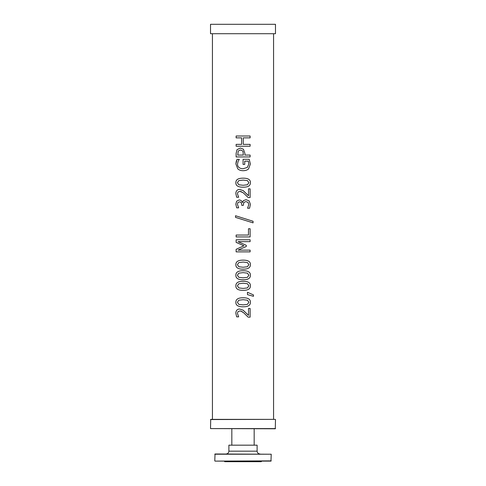 <?xml version="1.0" encoding="UTF-8"?>
<svg xmlns="http://www.w3.org/2000/svg" width="486" height="486" viewBox="0 0 486 486"><rect width="100%" height="100%" fill="white"/><g stroke="black" fill="none" stroke-linecap="round" stroke-linejoin="round"><path stroke-width="0.73" d="M275.483 419.558L275.295 428.78L210.517 428.591L210.705 419.369L275.295 419.369L210.517 419.558M275.483 428.591L210.517 428.591M259.931 453.985C258.23 453.809 257.288 452.867 257.112 451.166L257.112 445.17L228.888 445.17L228.888 451.166L257.112 451.166M214.782 460.88L215.019 453.985L271.218 454.222L270.981 461.111L215.019 461.111L271.218 460.88M224.186 461.111L224.775 461.7L261.225 461.7L261.814 461.111M231.828 445.17L231.828 428.78M236.135 137.872L236.135 136.001L250.114 136.001L250.114 137.872L243.273 137.872L243.273 144.366L250.114 144.366L250.114 146.243L236.129 146.243L236.135 144.366L241.609 144.366L241.609 137.872L236.129 137.872L236.129 136.001M241.609 137.872L241.609 144.366M236.129 146.243L236.129 144.366M250.114 144.366L250.114 146.243M243.273 144.366L243.273 137.872M250.114 136.001L250.114 137.872M248.875 182.675L247.41 180.592L243.128 180.087L238.826 180.604L237.387 182.675L238.851 184.777L243.14 185.269L247.374 184.789L248.875 182.675M243.14 187.189C238.158 187.225 235.728 185.719 235.856 182.675C235.819 179.626 238.243 178.125 243.128 178.168C248.085 178.137 250.515 179.638 250.399 182.675C250.466 185.731 248.042 187.238 243.14 187.189C238.158 187.225 235.734 185.719 235.856 182.675C235.819 179.626 238.243 178.125 243.128 178.168C248.091 178.137 250.515 179.638 250.405 182.675C250.466 185.731 248.042 187.238 243.14 187.189L243 187.189M243 190.469L248.516 195.767L248.516 188.835L250.114 188.835L250.114 197.535L248.158 197.535L243.601 193.1L240.837 191.478L239.762 191.338L238.006 192.037L237.441 193.762L238.65 197.243L236.67 197.243L235.844 193.628C235.935 190.907 237.204 189.504 239.659 189.419L243.346 190.712L248.516 195.767M239.659 189.419L239.659 189.419C237.204 189.504 235.929 190.907 235.844 193.628L236.67 197.243M239.762 191.338L243 192.626M250.114 188.835L250.114 197.535M241.742 205.359L241.742 204.728C241.724 202.929 240.935 201.969 239.385 201.86L237.867 202.601L237.441 204.32L238.662 207.85L236.688 207.85L235.844 204.169L236.627 201.198L239.191 199.94C240.862 200.092 241.907 200.961 242.338 202.547L243.389 200.645L245.995 199.667L249.136 200.912L250.399 204.387L249.555 208.239L247.593 208.239L248.808 204.503L248.03 202.364L245.855 201.587L243.814 202.431L243.31 205.359L241.742 205.359L241.742 204.728C241.724 202.929 240.935 201.969 239.385 201.86L239.385 201.86M245.989 199.667L249.13 200.912L250.405 204.387L249.561 208.239M245.855 201.587L243.814 202.431L243.31 205.359M242.478 202.547L243 201.149M239.191 199.94L236.621 201.198L235.844 204.169L236.688 207.85M243 219.696L235.522 217.364L235.522 215.741L253.054 221.264L253.054 222.861L237.587 218.02L235.522 217.364L235.522 215.741M243 218.086L253.054 221.264L253.054 222.861M236.135 236.919L236.135 235.042L248.48 235.042L248.48 228.742L250.114 228.742L250.114 236.919L236.129 236.919L236.129 235.042M250.114 228.742L250.114 236.919M243 245.387L236.129 242.38L236.135 239.774L250.114 239.774L250.114 241.651L238.049 241.651L246.287 245.333L246.287 246.475L238.049 250.126L250.114 250.126L250.114 251.87L236.129 251.87L236.135 249.312L243.929 245.788L236.135 242.38L236.129 239.774M236.129 251.87L236.129 249.312L243 246.208M250.114 250.126L250.114 251.87M243 243.863L246.287 245.333L246.287 246.475L243 247.927M250.114 239.774L250.114 241.651M248.875 275.234L247.41 273.15L243.128 272.646L238.826 273.162L237.387 275.234L238.851 277.336L243.14 277.828L247.374 277.348L248.875 275.234M243.14 279.748C238.158 279.784 235.728 278.278 235.856 275.234C235.819 272.184 238.243 270.684 243.128 270.726C248.085 270.696 250.515 272.196 250.399 275.234C250.466 278.296 248.042 279.796 243.14 279.748C238.158 279.784 235.734 278.278 235.856 275.234C235.819 272.184 238.243 270.684 243.128 270.726C248.091 270.696 250.515 272.196 250.405 275.234C250.466 278.296 248.042 279.796 243.14 279.748L243 279.748M248.875 302.286L247.41 300.202L243.128 299.704L238.826 300.214L237.387 302.286L238.851 304.388L243.14 304.88L247.374 304.4L248.875 302.286M243.14 306.8C238.158 306.836 235.728 305.33 235.856 302.286C235.819 299.236 238.243 297.736 243.128 297.778C248.085 297.748 250.515 299.255 250.399 302.286C250.466 305.348 248.042 306.854 243.14 306.8C238.158 306.836 235.734 305.33 235.856 302.286C235.819 299.236 238.243 297.736 243.128 297.778C248.091 297.748 250.515 299.255 250.405 302.286C250.466 305.348 248.042 306.854 243.14 306.8L243 306.8M243 310.086L248.516 315.378L248.516 308.446L250.114 308.446L250.114 317.151L248.158 317.151L243.601 312.711L240.837 311.089L239.762 310.955L238.006 311.648L237.441 313.379L238.65 316.854L236.67 316.854L235.844 313.239C235.935 310.518 237.204 309.114 239.659 309.029L243.14 310.177L248.516 315.378M239.659 309.029L239.659 309.029C237.204 309.114 235.929 310.518 235.844 313.239L236.67 316.854M239.762 310.955L241.36 311.259L243 312.243M250.114 308.446L250.114 317.151M247.465 292.268L253.473 294.923L253.473 296.308L247.465 294.638L247.465 292.268L253.473 294.923L253.473 296.308M248.875 285.823L247.41 283.739L243.128 283.235L238.826 283.751L237.387 285.823L238.851 287.925L243.14 288.417L247.374 287.937L248.875 285.823M243.14 290.336C238.158 290.373 235.728 288.866 235.856 285.823C235.819 282.773 238.243 281.273 243.128 281.315C248.085 281.285 250.515 282.785 250.399 285.823C250.466 288.878 248.042 290.385 243.14 290.336C238.158 290.373 235.734 288.866 235.856 285.823C235.819 282.773 238.243 281.273 243.128 281.315C248.091 281.285 250.515 282.785 250.405 285.823C250.466 288.878 248.042 290.385 243.14 290.336L243 290.336M248.875 264.645L247.41 262.562L243.128 262.057L238.826 262.574L237.387 264.645L238.851 266.747L243.14 267.239L247.374 266.759L248.875 264.645M243.14 269.159C238.158 269.195 235.728 267.689 235.856 264.645C235.819 261.596 238.243 260.095 243.128 260.138C248.085 260.107 250.515 261.608 250.399 264.645C250.466 267.707 248.042 269.208 243.14 269.159C238.158 269.195 235.734 267.689 235.856 264.645C235.819 261.596 238.243 260.095 243.128 260.138C248.091 260.107 250.515 261.608 250.405 264.645C250.466 267.707 248.042 269.208 243.14 269.159L243 269.159M243.061 168.745L247.319 167.457L248.796 164.061L248.346 161.152L244.725 161.152L244.725 164.426L243.079 164.426L243.079 159.305L249.203 159.305L250.381 163.989L248.583 168.861C247.344 170.07 245.521 170.683 243.115 170.701C240.831 170.677 239.051 170.064 237.782 168.849L235.886 163.976L236.269 161.358L237.071 159.359L239.306 159.359L238.128 161.303L237.472 164.195C237.63 167.069 239.495 168.587 243.061 168.745L243.091 168.745M249.203 159.305L250.381 163.989L248.583 168.861C247.344 170.07 245.521 170.683 243.115 170.701L243 170.701M244.725 161.152L244.725 164.426M243.115 170.701L243.115 170.701C240.831 170.677 239.051 170.064 237.782 168.849L235.886 163.976L237.071 159.359M243 151.541L242.478 150.781L240.388 149.986L238.249 151L237.721 155.07L243.322 155.07L243 151.541L242.478 150.781L240.388 149.986M236.129 156.948L236.129 153.4L236.992 149.706L240.327 148.03L243.456 149.263L244.92 153.485L244.92 155.07L250.114 155.07L250.114 156.948L236.129 156.948L236.135 153.4L236.992 149.706L240.327 148.03M243.456 149.263L244.92 153.485L244.92 155.07M250.114 155.07L250.114 156.948M273.569 33.704L273.569 419.369M210.517 33.704L275.483 33.704L275.483 24.3L210.517 24.3L210.517 33.704M214.782 454.222L271.218 454.222M228.888 451.166C228.724 452.879 227.782 453.821 226.069 453.985M254.172 428.78L254.172 445.17M212.431 33.704L212.431 419.369"/></g></svg>

